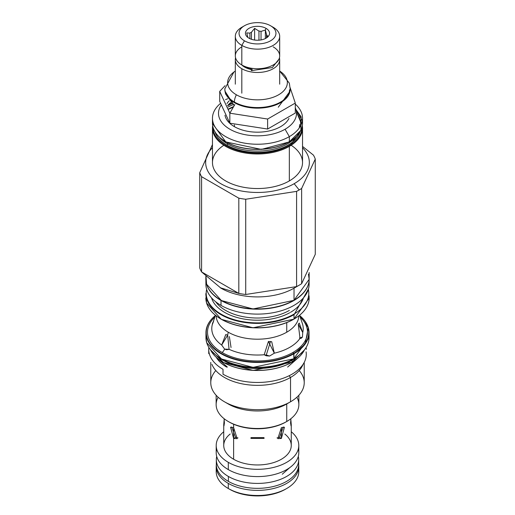 <?xml version="1.0" encoding="UTF-8"?>
<svg xmlns="http://www.w3.org/2000/svg" width="515" height="515" viewBox="0 0 515 515"><rect width="100%" height="100%" fill="white"/><g stroke="black" fill="none" stroke-linecap="round" stroke-linejoin="round"><path stroke-width="0.77" d="M216.442 469.094A41.297 23.845 0 0 0 228.299 488.51L228.299 483.392A41.297 23.845 180 0 0 274.753 488.194A41.297 23.845 180 0 0 298.674 464.71A41.297 23.845 180 0 1 298.797 466.532A41.297 23.845 180 0 1 273.304 488.561A41.297 23.845 180 0 1 228.299 483.392A41.297 23.845 0 0 1 216.326 464.71A41.297 23.845 0 0 0 216.203 466.532L216.203 471.656A41.297 23.845 0 0 0 228.299 488.51L229.581 489.25A39.488 22.795 0 0 1 229.568 489.244A39.488 22.795 0 0 0 229.581 489.25A39.488 22.795 0 0 0 286.044 488.883M298.307 449.112A41.297 23.845 180 0 1 276.182 474.012A41.297 23.845 180 0 1 228.299 469.609L228.299 462.328A41.297 23.845 180 0 1 216.203 445.469A41.297 23.845 180 0 1 223.742 431.737A41.297 23.845 180 0 0 228.299 462.328A41.297 23.845 180 0 0 273.304 467.491A41.297 23.845 180 0 0 298.797 445.469L298.797 452.749A41.297 23.845 180 0 1 273.304 474.779A41.297 23.845 180 0 1 228.299 469.609A41.297 23.845 180 0 1 216.203 452.749L216.203 445.469M216.693 449.112A41.297 23.845 180 0 0 228.299 469.609L228.299 462.328A41.297 23.845 180 0 0 284.087 463.706A41.297 23.845 180 0 0 291.258 431.737A41.297 23.845 180 0 1 298.797 445.469M223.742 424.682L224.173 419.281L223.961 425.899L224.398 423.098L224.122 418.708L224.398 423.098L223.742 424.682L223.742 445.469A33.758 19.493 0 0 0 233.63 459.251L233.63 427.662L233.63 459.251A33.758 19.493 180 0 0 279.426 460.288A33.758 19.493 180 0 0 284.808 434.003M233.63 424.238L233.63 427.662L237.164 438.658L233.63 438.465L230.553 427.199L233.63 427.662L233.63 424.238M230.192 434.003A33.758 19.493 0 0 0 233.63 459.251A33.758 19.493 180 0 0 270.42 463.474A33.758 19.493 180 0 0 291.258 445.469L291.258 424.682L290.827 419.281L291.039 425.899L290.602 423.098L291.258 424.682M281.37 438.465L281.37 427.662L281.37 438.465L279.497 437.383L283.308 426.974L279.497 437.383L276.993 437.93L279.497 437.383L281.37 438.465L277.836 438.658L281.37 427.662L284.447 427.199L281.37 438.465M290.878 418.708L290.602 423.098L290.878 418.708M250.882 438.394L264.118 438.394L250.882 438.394M216.203 466.532A41.297 23.845 0 0 0 228.299 483.392L228.299 488.51A41.297 23.845 0 0 0 286.701 488.51L285.419 489.25A39.488 22.795 0 0 1 229.581 489.25L228.299 488.51A41.297 23.845 0 0 0 273.304 493.679A41.297 23.845 0 0 0 298.797 471.656L298.797 466.532M286.701 488.51A41.297 23.845 0 0 0 298.558 469.094M228.692 421.74A40.151 23.181 0 0 0 285.889 421.991L286.746 421.495A41.355 23.877 0 0 0 298.855 404.61L298.855 395.263M212.47 123.259A45.03 26.001 0 0 0 225.66 141.644A45.03 26.001 0 0 1 212.47 123.259L212.47 118.238A45.03 26.001 0 0 1 220.414 103.489A45.03 26.001 0 0 0 228.686 138.22A45.03 26.001 0 0 0 289.34 136.623L285.078 129.239A39.005 22.518 0 0 1 236.314 132.226A39.005 22.518 0 0 1 221.038 105.318A39.005 22.518 0 0 0 236.314 132.226A39.005 22.518 0 0 0 285.078 129.239A39.005 22.518 0 0 0 295.288 107.738A39.005 22.518 0 0 1 285.078 129.239L289.34 136.623A45.03 26.001 0 0 0 295.288 104.094A45.03 26.001 0 0 1 302.53 118.238A45.03 26.001 0 0 1 289.34 136.623L289.34 141.644A45.03 26.001 0 0 0 302.53 123.259L302.53 118.238M234.396 126.658A32.677 18.862 0 0 0 288.947 118.444A32.677 18.862 0 0 1 234.396 126.658A32.677 18.862 0 0 1 224.991 115.225A32.677 18.862 0 0 0 234.396 126.658L234.396 124.907L234.396 126.658M230.675 102.543A32.677 18.862 0 0 0 227.649 105.646A32.677 18.862 0 0 1 230.675 102.543M308.871 335.123L309.039 337.801L293.692 358.762A51.185 29.548 180 0 1 221.18 358.691A51.185 29.548 180 0 0 293.692 358.762L293.949 358.614A51.545 29.761 180 0 1 237.776 365.064A51.545 29.761 180 0 1 205.955 337.57L205.955 332.677A51.545 29.761 180 0 1 214.317 316.435A51.545 29.761 180 0 0 205.955 332.677A51.545 29.761 180 0 0 237.776 360.172A51.545 29.761 180 0 0 293.949 353.721L293.949 358.614A51.545 29.761 180 0 1 237.776 365.064A51.545 29.761 180 0 1 205.955 337.57L206.715 342.681L221.489 358.987L253.032 367.369L293.872 358.781L293.756 353.329A51.275 29.606 180 0 1 224.649 355.125A51.275 29.606 180 0 1 215.334 315.547A51.275 29.606 180 0 0 224.649 355.125A51.275 29.606 180 0 0 293.756 353.329L292.842 352.518A49.987 28.859 0 0 0 300.219 317.131A49.987 28.859 0 0 1 292.842 352.518L293.756 353.329A51.275 29.606 180 0 0 299.704 315.586A51.275 29.606 180 0 1 293.756 353.329L293.949 353.721A51.545 29.761 180 0 1 237.776 360.172A51.545 29.761 180 0 1 205.955 332.677M219.036 357.494A48.912 28.241 0 0 0 292.082 360.024A48.912 28.241 0 0 0 295.964 357.5A48.912 28.241 0 0 1 292.082 360.024L292.378 359.612L292.082 360.024A48.912 28.241 0 0 1 219.036 357.494M292.031 360.236L292.031 362.135A48.828 28.19 180 0 1 210.532 349.904A48.828 28.19 180 0 0 292.031 362.135L292.031 360.236A48.828 28.19 0 0 0 297.67 356.335A48.828 28.19 0 0 1 292.031 360.236A0.605 0.348 60 0 1 292.082 360.024A0.605 0.348 60 0 0 292.031 360.236A48.828 28.19 0 0 1 217.33 356.335A48.828 28.19 0 0 0 292.031 360.236M304.539 349.814L291.773 362.283A48.468 27.984 180 0 1 223.098 362.206A48.468 27.984 180 0 0 291.773 362.283L292.031 362.135A48.828 28.19 180 0 0 304.468 349.904A48.828 28.19 180 0 1 292.031 362.135L253.271 370.44L223.407 362.509L210.461 349.814M210.777 362.386L210.777 382.709A46.723 26.973 0 0 0 239.623 407.629A46.723 26.973 0 0 0 290.537 401.784L290.537 377.45A46.723 26.973 180 0 0 303.058 364.356A46.723 26.973 180 0 1 290.537 377.45L289.153 375.731L290.537 377.45A46.723 26.973 0 0 1 244.541 384.293A46.723 26.973 0 0 1 211.942 364.356A46.723 26.973 0 0 0 244.541 384.293A46.723 26.973 0 0 0 290.537 377.45L290.537 401.784L286.746 403.972L286.746 421.495A41.355 23.877 0 0 0 296.846 397.258M215.798 370.543A46.723 26.973 0 0 0 224.463 401.784L228.254 403.972A41.355 23.877 0 0 0 286.746 403.972L286.746 421.495A41.355 23.877 0 0 1 241.677 426.671A41.355 23.877 0 0 1 216.145 404.61L216.145 395.263M224.463 401.784A46.723 26.973 0 0 0 290.537 401.784L286.746 403.972L290.537 401.784A46.723 26.973 180 0 0 304.223 382.709L304.223 362.386M226.478 402.878A41.355 23.877 0 0 0 286.746 403.972M299.202 370.543A46.723 26.973 180 0 1 290.537 401.784M215.74 301.816A45.095 26.033 0 0 0 289.385 310.403A45.095 26.033 0 0 1 215.74 301.816M308.356 289.372A51.3 29.619 180 0 1 293.775 314.214A51.3 29.619 180 0 1 234.782 319.828A51.3 29.619 180 0 1 206.644 289.372A51.3 29.619 180 0 0 234.782 319.828A51.3 29.619 180 0 0 293.775 314.214A51.3 29.619 180 0 0 308.356 289.372M211.511 297.831A46.659 26.941 0 0 0 242.848 318.849A46.659 26.941 0 0 0 289.713 312.76A46.659 26.941 0 0 1 242.848 318.849A46.659 26.941 0 0 1 211.511 297.831M290.492 312.322A46.659 26.941 0 0 0 303.49 297.831A46.659 26.941 0 0 1 290.492 312.322M294.033 319.01A51.661 29.825 180 0 1 237.73 325.474A51.661 29.825 180 0 1 205.839 297.921A51.661 29.825 180 0 0 237.73 325.474A51.661 29.825 180 0 0 294.033 319.01L294.033 314.659A51.661 29.825 180 0 1 237.73 321.122A51.661 29.825 180 0 1 205.839 293.569A51.661 29.825 180 0 0 237.73 321.122A51.661 29.825 180 0 0 294.033 314.659L294.033 319.01A51.661 29.825 180 0 0 309.161 297.921A51.661 29.825 180 0 1 294.033 319.01L294.033 319.01M309.026 295.745L309.161 298.146L293.84 319.184A51.397 29.67 180 0 0 300.786 314.202A51.397 29.67 180 0 1 293.84 319.184A51.397 29.67 180 0 1 214.214 314.202A51.397 29.67 180 0 0 293.84 319.184L253.026 327.785L221.315 319.332L206.592 303.039L205.974 295.745M228.254 332.207A41.355 23.877 0 0 0 286.746 332.207A41.355 23.877 0 0 0 298.842 315.914A41.355 23.877 0 0 1 286.746 332.207L286.746 322.641L286.746 332.207A41.355 23.877 0 0 1 228.254 332.207A41.355 23.877 0 0 1 216.158 315.914A41.355 23.877 0 0 0 228.254 332.207L227.649 335.162L228.254 332.207M212.27 324.765L215.405 315.322L212.27 324.765A45.719 26.4 180 0 0 221.682 345.037L225.782 334.538L227.649 335.162L229.085 349.312L226.632 349.743L224.592 349.099L221.682 345.037L227.649 335.162L229.085 349.312L224.592 349.099A6.026 3.483 120 0 1 222.158 352.518A49.987 28.859 0 0 1 214.897 317.015A49.987 28.859 0 0 0 222.158 352.518A49.987 28.859 0 0 0 292.842 352.518A49.987 28.859 0 0 1 222.158 352.518A6.026 3.483 120 0 0 224.592 349.099L221.682 345.037A45.719 26.4 180 0 1 212.27 324.765L212.547 323.15L213.616 321.27L212.212 324.785M309.045 337.57A51.545 29.761 180 0 1 293.949 358.614A51.545 29.761 180 0 0 309.045 337.57L309.045 332.677A51.545 29.761 180 0 1 293.949 353.721A51.545 29.761 180 0 0 309.045 332.677A51.545 29.761 180 0 0 300.683 316.435A51.545 29.761 180 0 1 309.045 332.677M212.47 127.984A45.03 26.001 0 0 0 225.66 146.369A45.03 26.001 0 0 1 212.47 127.984A45.03 26.001 0 0 1 212.65 125.634A45.03 26.001 0 0 0 212.47 127.984L212.47 162.54A45.03 26.001 0 0 0 240.267 186.559A45.03 26.001 0 0 0 289.34 180.92L289.34 146.369A45.03 26.001 0 0 0 302.53 127.984A45.03 26.001 0 0 1 289.34 146.369L289.34 180.92A45.03 26.001 180 0 0 291.297 145.359M225.66 146.369A45.03 26.001 0 0 0 289.34 146.369A45.03 26.001 0 0 1 225.66 146.369A0.605 0.348 120 0 1 226.085 145.629A0.605 0.348 120 0 0 225.66 146.369M212.47 147.708A51.848 29.934 0 0 0 226.046 186.333A51.848 29.934 0 0 0 294.162 183.701L299.189 189.958A58.961 34.042 0 0 1 296.589 191.374A58.961 34.042 0 0 0 299.189 189.958L294.162 183.701A51.848 29.934 180 0 0 302.53 147.708A51.848 29.934 180 0 1 294.162 183.701A51.848 29.934 0 0 1 226.046 186.333A51.848 29.934 0 0 1 212.47 147.708M223.703 145.359A45.03 26.001 0 0 0 226.684 181.499A45.03 26.001 0 0 0 289.34 180.92A45.03 26.001 180 0 0 302.53 162.54L302.53 127.984M220.587 287.956A51.661 29.825 0 0 0 294.033 288.175A51.661 29.825 0 0 1 220.967 288.175L201.577 271.914L201.577 176.677A58.961 34.042 0 0 1 199.73 172.692L199.73 267.935A58.961 34.042 0 0 0 201.577 271.914A58.961 34.042 0 0 1 199.73 267.935L199.73 172.692L212.47 144.561L199.73 172.692A58.961 34.042 0 0 0 201.577 176.677L238.818 198.178A58.961 34.042 0 0 0 245.719 199.247L296.589 191.374L245.719 199.247L245.719 294.483L296.589 286.61A58.961 34.042 0 0 0 299.189 285.201L294.033 288.175L294.033 300.187A51.661 29.825 180 0 1 237.73 306.65A51.661 29.825 180 0 1 205.839 279.098L205.839 276.355M220.201 287.731L238.818 293.415A58.961 34.042 0 0 0 245.719 294.483L296.589 286.61L296.589 191.374L296.589 286.61A58.961 34.042 0 0 0 299.189 285.201L294.033 288.175L294.033 300.187A51.661 29.825 180 0 1 237.73 306.65A51.661 29.825 180 0 1 205.839 279.098M301.636 188.458A58.961 34.042 180 0 1 299.189 189.958A58.961 34.042 180 0 0 301.636 188.458L315.27 159.09A58.961 34.042 180 0 0 313.423 155.105L302.53 146.421L313.423 155.105A58.961 34.042 180 0 1 315.27 159.09L301.636 188.458L301.636 283.701L315.27 254.326L315.27 159.09L315.27 254.326L301.636 283.701A58.961 34.042 180 0 1 299.189 285.201A58.961 34.042 180 0 0 301.636 283.701L301.636 188.458M309.161 279.098A51.661 29.825 180 0 1 294.033 300.187L294.033 300.187A51.661 29.825 180 0 0 309.161 279.098L309.161 272.493M201.577 176.677L238.818 198.178A58.961 34.042 0 0 0 245.719 199.247L245.719 294.483A58.961 34.042 0 0 1 238.818 293.415L238.818 198.178L238.818 293.415L201.577 271.914L201.577 176.677M228.254 421.495L229.111 421.985A40.151 23.181 0 0 0 285.889 421.991A40.151 23.181 0 0 0 285.889 421.985L286.746 421.495A41.355 23.877 0 0 1 228.254 421.495A41.355 23.877 0 0 1 218.154 397.258M302.324 120.729L295.964 109.573L301.153 116.789L300.869 130.353L289.218 141.921L261.395 149.414L225.782 141.921A0.605 0.348 120 0 1 225.66 141.644A45.03 26.001 0 0 0 289.34 141.644A45.03 26.001 0 0 1 225.66 141.644A0.605 0.348 120 0 0 226.085 141.889A44.432 25.653 180 0 0 289.127 141.767A44.432 25.653 180 0 1 226.085 141.889M296.505 113.075A43.163 24.92 180 0 1 300.49 125.975A43.163 24.92 180 0 0 296.505 113.075M231.866 103.702A43.163 24.92 0 0 0 227.682 105.736A43.163 24.92 0 0 1 231.866 103.702M233.025 104.693A42.198 24.366 0 0 0 228.094 107.062A42.198 24.366 0 0 1 233.025 104.693M233.636 106.611A42.198 24.366 0 0 0 228.647 108.922A42.198 24.366 0 0 1 233.636 106.611M219.783 137.634A42.198 24.366 0 0 0 227.662 143.93A0.966 0.56 -60 0 1 226.98 145.114A43.163 24.92 0 0 1 215.077 132.091A43.163 24.92 0 0 0 226.98 145.114A43.163 24.92 180 0 0 270.246 151.301A43.163 24.92 180 0 0 299.923 132.091A43.163 24.92 180 0 1 270.246 151.301A43.163 24.92 180 0 1 226.98 145.114A0.966 0.56 -60 0 0 227.662 143.93L227.662 142.945L227.662 143.93A42.198 24.366 0 0 1 219.783 137.634M213.068 127.553A44.432 25.653 0 0 0 226.085 145.629A44.432 25.653 180 0 0 274.45 151.204A44.432 25.653 180 0 0 301.932 127.553A44.432 25.653 180 0 1 274.45 151.204A44.432 25.653 180 0 1 226.085 145.629A44.432 25.653 0 0 1 213.068 127.553M295.217 137.634A42.198 24.366 180 0 1 227.662 143.93A42.198 24.366 180 0 0 295.217 137.634M266.287 354.97L269.545 356.058L266.165 355.768L264.195 354.745A45.719 26.4 0 0 1 229.085 349.312A45.719 26.4 0 0 0 264.195 354.745L268.424 341.471L274.315 353.181L269.545 356.058L264.195 354.745L268.424 341.471L271.708 341.728L274.315 353.181A45.719 26.4 0 0 0 300.02 338.342L298.275 324.238L302.73 332.497L302.453 337.055L300.02 338.342L298.275 324.238L299.241 323.079L302.73 332.497A45.719 26.4 0 0 0 302.395 323.632A45.719 26.4 0 0 1 302.73 332.497L302.453 337.055L299.498 338.04L302.453 337.055L301.108 338.342L300.02 338.342A45.719 26.4 0 0 1 274.315 353.181L269.545 356.058L266.287 354.97L270.53 341.451L266.287 354.97L264.62 355.035M224.592 349.099L228.724 349.473L224.592 349.099M229.362 336.559L231.048 347.509L229.362 336.559M293.775 300.335L293.775 300.335A51.3 29.619 0 0 1 221.096 300.264A51.3 29.619 0 0 0 293.775 300.335A51.3 29.619 0 0 0 293.904 300.264M270.542 25.75L273.188 27.276L270.542 25.75A18.45 10.648 180 0 1 270.542 40.814A18.45 10.648 180 0 1 244.458 40.814A18.45 10.648 180 0 1 244.458 25.75A18.45 10.648 180 0 1 270.542 25.75L270.542 25.75A18.45 10.648 180 0 1 270.542 40.814A18.45 10.648 180 0 1 244.458 40.814A18.45 10.648 180 0 1 244.458 25.75A18.45 10.648 180 0 1 270.542 25.75L273.188 27.276A22.184 12.811 180 0 1 279.684 36.333A22.184 12.811 180 0 1 265.991 48.165A22.184 12.811 180 0 1 241.812 45.391A22.184 12.811 180 0 1 235.316 36.333A22.184 12.811 180 0 1 243.254 26.516M248.977 38.2A12.057 6.959 0 0 0 266.023 38.2A12.057 6.959 0 0 0 266.023 28.357A12.057 6.959 0 0 0 248.977 28.357A12.057 6.959 0 0 0 248.977 38.2A12.057 6.959 0 0 0 268.508 36.121A12.057 6.959 0 0 0 266.023 28.357A12.057 6.959 0 0 0 250.663 27.546A12.057 6.959 0 0 0 246.492 36.121A12.057 6.959 0 0 0 248.977 38.2M279.684 36.333L279.684 55.923A22.184 12.811 180 0 1 265.991 67.755A22.184 12.811 180 0 1 241.812 64.98L241.812 45.391A22.184 12.811 180 0 1 241.812 27.276L244.458 25.75M273.188 46.865A22.184 12.811 180 0 1 273.188 64.98A22.184 12.811 180 0 1 241.812 64.98A22.184 12.811 180 0 1 235.316 55.923L235.316 36.333M241.812 46.865A22.184 12.811 180 0 0 241.812 64.98L241.812 45.391L244.458 40.814L241.812 45.391A22.184 12.811 180 0 0 273.188 45.391A22.184 12.811 180 0 0 273.188 27.276M247.902 37.447A9.708 5.601 0 0 0 247.921 37.505A9.708 5.601 0 0 1 247.902 37.447L246.743 32.915L247.902 37.447M249.917 38.689L249.917 33.108L246.743 32.915L249.917 33.108A9.708 5.601 0 0 1 251.442 32.226A9.708 5.601 0 0 0 249.917 33.108L249.917 38.689M251.442 39.301L251.442 32.226L254.616 28.37L251.442 32.226L251.442 39.301M258.955 40.189L258.955 31.067L254.616 28.37L254.616 40.041L254.616 28.37L258.955 31.067A9.708 5.601 0 0 1 261.041 31.389A9.708 5.601 0 0 0 258.955 31.067L258.955 40.189M261.041 39.938L261.041 31.389L265.373 30.031L266.023 28.357L265.373 30.031L261.041 31.389L261.041 39.938M266.538 37.891L266.538 34.563A9.708 5.601 180 0 1 267.098 35.767L267.098 37.492L267.098 35.767L268.257 36.243L267.098 35.767A9.708 5.601 180 0 0 266.538 34.563L265.373 30.031L265.373 38.554L265.373 30.031L266.538 34.563L266.538 37.891M267.89 36.81L268.257 36.243L267.89 36.81M235.316 59.663A22.184 12.811 180 0 0 241.812 68.72L241.812 93.176L241.812 68.72A22.184 12.811 180 0 0 265.991 71.495A22.184 12.811 180 0 0 279.684 59.663A22.184 12.811 180 0 0 279.445 57.796A22.184 12.811 180 0 1 267.465 71.109A22.184 12.811 180 0 1 241.812 68.72A22.184 12.811 180 0 1 235.555 57.796A22.184 12.811 180 0 0 235.316 59.663L235.316 84.177M244.625 67.098A18.205 10.512 0 0 0 251.236 69.531A18.205 10.512 0 0 1 244.625 67.098A18.205 10.512 180 0 1 241.767 64.954A18.205 10.512 180 0 0 244.625 67.098L244.625 66.602A18.205 10.512 180 0 1 243.357 65.791A18.205 10.512 180 0 0 244.625 66.602A18.205 10.512 180 0 0 251.275 69.049A18.205 10.512 180 0 1 244.625 66.602L244.625 67.098M235.316 71.057L234.087 71.907A29.857 17.24 0 0 0 236.385 94.792A29.857 17.24 0 0 0 278.055 95.108A29.857 17.24 0 0 0 279.684 71.064L289.327 83.153L290.17 88.87M295.288 103.064L290.145 87.711L295.288 103.064L295.288 113.068L295.288 103.064L267.626 119.036L295.288 103.064M219.712 101.378L219.712 91.374L229.838 113.191L267.626 119.036L267.626 129.04L267.626 119.036L229.838 113.191L234.866 104.481L229.838 113.191L229.838 123.194L229.838 113.191L219.712 91.374L225.074 85.67L219.712 91.374L219.712 101.378L229.838 123.194L267.626 129.04L295.288 113.068L267.626 129.04L229.838 123.194L219.712 101.378M227.733 98.758L225.493 99.633L227.733 98.758M224.83 89.063A32.677 18.862 0 0 0 234.396 102.633A32.677 18.862 0 0 1 224.823 89.295L224.823 88.702A32.677 18.862 0 0 1 224.83 88.548A32.677 18.862 0 0 0 224.823 88.702A32.677 18.862 0 0 0 234.396 102.041L234.396 102.633A32.677 18.862 0 0 0 270.002 106.721A32.677 18.862 0 0 0 290.177 89.295L290.177 88.702A32.677 18.862 0 0 0 290.17 88.554A32.677 18.862 0 0 1 290.177 88.702A32.677 18.862 0 0 1 270.002 106.135A32.677 18.862 0 0 1 234.396 102.041L234.396 102.633A32.677 18.862 0 0 0 280.604 102.633A32.677 18.862 0 0 0 290.17 89.063M229.188 100.843A32.677 18.862 0 0 0 226.961 103.56A32.677 18.862 0 0 1 229.188 100.843M279.684 71.057L280.913 71.907A29.857 17.24 0 0 1 277.353 95.475A29.857 17.24 0 0 1 236.385 94.792A11.336 6.541 120 0 0 234.396 102.041A32.677 18.862 0 0 0 270.002 106.135A32.677 18.862 0 0 0 290.177 88.702M224.823 88.702A32.677 18.862 0 0 0 234.396 102.041A11.336 6.541 120 0 1 236.385 94.792M289.514 89.835A32.014 18.482 180 0 1 287.924 95.584M252.215 69.229A2.111 0.502 99.9 0 1 251.391 70.568A2.111 0.502 99.9 0 1 251.397 68.238A2.111 0.502 99.9 0 0 251.481 70.632L272.326 67.568L278.976 59.135M216.326 459.644A41.174 23.774 0 0 1 216.699 456.438A41.174 23.774 0 0 0 228.383 476.452A41.174 23.774 180 0 0 275.789 480.939A41.174 23.774 180 0 0 298.301 456.438A41.174 23.774 180 0 1 298.674 459.644A41.174 23.774 180 0 1 273.259 481.602A41.174 23.774 180 0 1 228.383 476.452L228.383 481.377L228.383 476.452A41.174 23.774 0 0 1 216.326 459.644L216.326 464.562A41.174 23.774 0 0 0 228.383 481.377A41.174 23.774 0 0 1 216.545 462.103M298.455 462.103A41.174 23.774 180 0 1 275.21 486.025A41.174 23.774 180 0 1 228.383 481.377A41.174 23.774 180 0 0 273.259 486.527A41.174 23.774 180 0 0 298.674 464.562L298.674 459.644M208.73 353.599L208.73 349.382A48.771 28.158 0 0 1 208.845 347.458A48.771 28.158 0 0 0 223.014 369.294M216.364 357.487A43.466 25.093 0 0 0 226.767 367.131A43.466 25.093 0 0 1 216.364 357.487M208.916 351.848A48.771 28.158 0 0 0 208.742 353.651M306.084 351.848A48.771 28.158 180 0 1 278.119 379.825A48.771 28.158 180 0 1 223.014 374.218L223.014 369.738L223.014 374.218M306.155 347.458A48.771 28.158 180 0 1 306.271 349.382M206.303 283.134A51.603 29.793 0 0 0 221.012 300.457A51.603 29.793 180 0 0 274.205 307.577A51.603 29.793 180 0 0 308.697 283.134A51.603 29.793 180 0 1 274.205 307.577A51.603 29.793 180 0 1 221.012 300.457L221.012 305.382L221.012 300.457A51.603 29.793 0 0 1 206.303 283.134M206.064 281.917A51.603 29.793 0 0 0 221.012 305.382A51.603 29.793 180 0 0 279.156 311.356A51.603 29.793 180 0 0 308.936 281.917M309.103 280.546L309.103 284.312A51.603 29.793 180 0 1 277.25 311.839A51.603 29.793 180 0 1 221.012 305.382A51.603 29.793 0 0 1 205.897 284.312L205.897 280.546M212.47 118.238A45.03 26.001 0 0 0 240.267 142.256A45.03 26.001 0 0 0 289.34 136.623L289.34 141.644A45.03 26.001 0 0 0 302.53 123.259M235.503 437.383L238.007 437.93L235.503 437.383L233.63 438.465L235.503 437.383L231.692 426.974L235.503 437.383M250.953 437.621L264.047 437.621L250.953 437.621M294.033 288.175L299.189 285.201M285.889 421.985L286.746 421.495M301.288 124.308L301.327 123.445L296.408 111.761L301.327 123.445L301.288 124.308M231.319 103.187L228.712 104.391L231.319 103.187M233.366 107.081L228.731 109.212M302.35 125.621L302.53 127.778L289.34 146.569M225.782 141.921L212.47 123.465L212.676 120.729M299.698 124.54L299.26 127.971M299.614 315.302L302.395 323.632M308.446 274.102L309.161 279.33L293.956 300.354L253.026 308.961L221.405 300.56L206.592 284.222L206.026 276.542M294.033 314.781L308.511 288.812M293.949 353.844L305.215 344.007L308.285 327.566L299.666 315.457M289.997 91.271L278.255 107.229M224.997 91.213L234.216 105.601L225.609 94.045L224.997 91.239M224.83 88.844L233.894 72.042M289.861 467.562L282.259 474.225M306.271 353.599L306.271 354.307M227.366 367.073L218.109 358.968M296.891 358.968L287.634 367.073M279.684 59.663L279.684 84.177"/></g></svg>
